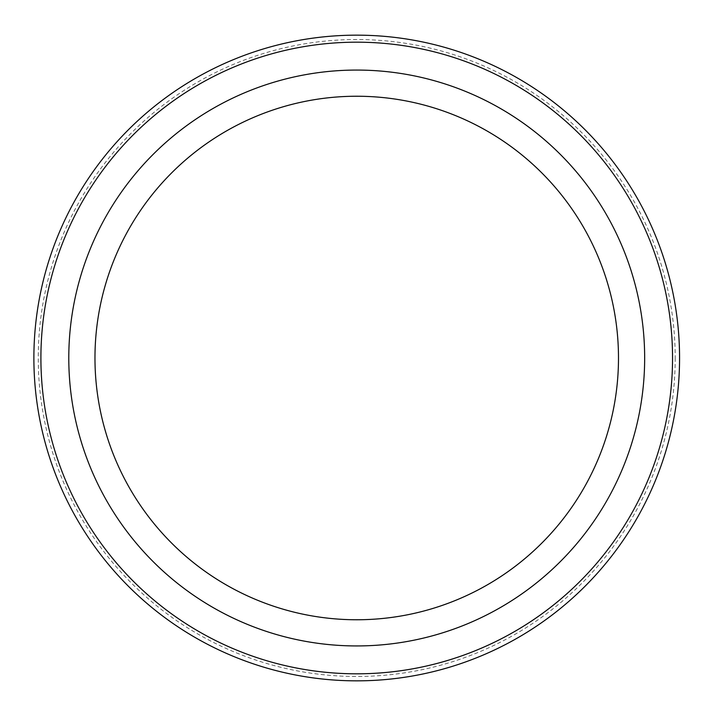 <?xml version="1.0" encoding="UTF-8"?>
<svg xmlns="http://www.w3.org/2000/svg" width="716" height="716" viewBox="0 0 716 716"><rect width="100%" height="100%" fill="white"/><g stroke="black" fill="none" stroke-linecap="round" stroke-linejoin="round"><path stroke-width="0.54" stroke-dasharray="3.58 2.69" d="M356.729 96.239A261.761 261.761 0 0 1 583.415 488.876A261.761 261.761 0 0 1 130.035 488.876A261.761 261.761 0 0 1 356.729 96.239M675.206 358A318.477 318.477 0 0 1 197.491 633.803A318.477 318.477 0 0 1 197.491 82.197A318.477 318.477 0 0 1 675.206 358M679.565 358A322.835 322.835 0 0 1 195.307 637.589A322.835 322.835 0 0 1 195.307 78.411A322.835 322.835 0 0 1 679.565 358M356.729 70.061A287.939 287.939 0 0 1 606.085 501.97A287.939 287.939 0 0 1 107.364 501.97A287.939 287.939 0 0 1 356.729 70.061"/><path stroke-width="1.07" d="M672.548 358A315.828 315.828 0 0 1 198.815 631.512A315.828 315.828 0 0 1 198.815 84.488A315.828 315.828 0 0 1 672.548 358M356.729 619.761A261.761 261.761 0 0 0 618.49 358A261.761 261.761 0 0 0 356.729 96.239A261.761 261.761 0 0 0 94.968 358A261.761 261.761 0 0 0 356.729 619.761M679.565 358A322.835 322.835 0 0 1 195.307 637.589A322.835 322.835 0 0 1 195.307 78.411A322.835 322.835 0 0 1 679.565 358M356.729 645.939A287.939 287.939 0 0 0 606.085 214.03A287.939 287.939 0 0 0 107.364 214.03A287.939 287.939 0 0 0 356.729 645.939"/></g></svg>
